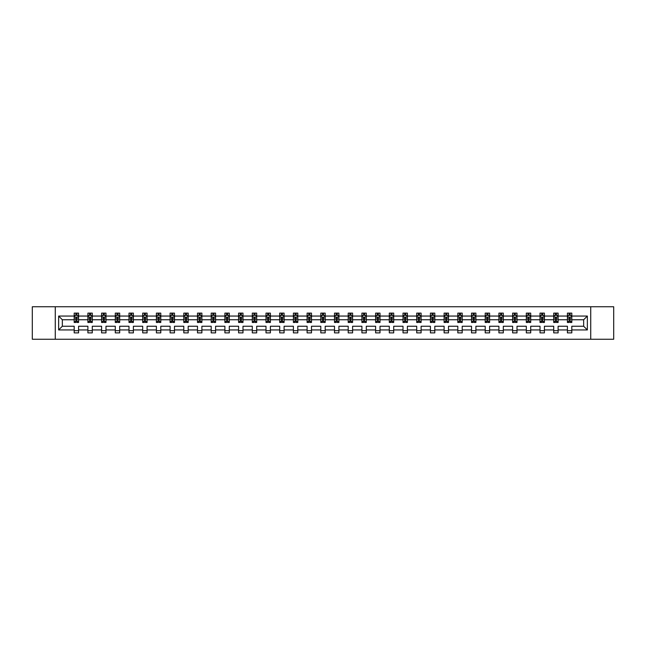 <?xml version="1.0" encoding="UTF-8"?>
<svg xmlns="http://www.w3.org/2000/svg" width="646" height="646" viewBox="0 0 646 646"><rect width="100%" height="100%" fill="white"/><g stroke="black" fill="none" stroke-linecap="round" stroke-linejoin="round"><path stroke-width="0.97" d="M590.735 306.753L32.3 306.753L32.3 339.247L613.7 339.247L613.7 306.753L590.735 306.753L590.735 339.247M571.807 329.936L571.807 326.246L583.661 326.246L587.351 329.936L571.807 329.936L571.807 332.884L567.414 332.884L567.414 329.936L558.104 329.936L558.104 332.884L553.719 332.884L553.719 329.936L544.408 329.936L544.408 332.884L540.016 332.884L540.016 329.936L530.705 329.936L530.705 332.884L526.312 332.884L526.312 329.936L517.002 329.936L517.002 332.884L512.617 332.884L512.617 329.936L503.307 329.936L503.307 332.884L498.914 332.884L498.914 329.936L489.603 329.936L489.603 332.884L485.211 332.884L485.211 329.936L475.9 329.936L475.9 332.884L471.515 332.884L471.515 329.936L462.205 329.936L462.205 332.884L457.812 332.884L457.812 329.936L448.502 329.936L448.502 332.884L444.109 332.884L444.109 329.936L434.798 329.936L434.798 332.884L430.414 332.884L430.414 329.936L421.103 329.936L421.103 332.884L416.71 332.884L416.71 329.936L407.4 329.936L407.4 332.884L403.007 332.884L403.007 329.936L393.697 329.936L393.697 332.884L389.304 332.884L389.304 329.936L380.001 329.936L380.001 332.884L375.609 332.884L375.609 329.936L366.298 329.936L366.298 332.884L361.905 332.884L361.905 329.936L352.595 329.936L352.595 332.884L348.202 332.884L348.202 329.936L338.9 329.936L338.9 332.884L334.507 332.884L334.507 329.936L325.196 329.936L325.196 332.884L320.804 332.884L320.804 329.936L311.493 329.936L311.493 332.884L307.1 332.884L307.1 329.936L297.798 329.936L297.798 332.884L293.405 332.884L293.405 329.936L284.095 329.936L284.095 332.884L279.702 332.884L279.702 329.936L270.391 329.936L270.391 332.884L265.999 332.884L265.999 329.936L256.696 329.936L256.696 332.884L252.303 332.884L252.303 329.936L242.993 329.936L242.993 332.884L238.6 332.884L238.6 329.936L229.29 329.936L229.29 332.884L224.897 332.884L224.897 329.936L215.586 329.936L215.586 332.884L211.202 332.884L211.202 329.936L201.891 329.936L201.891 332.884L197.498 332.884L197.498 329.936L188.188 329.936L188.188 332.884L183.795 332.884L183.795 329.936L174.485 329.936L174.485 332.884L170.1 332.884L170.1 329.936L160.789 329.936L160.789 332.884L156.397 332.884L156.397 329.936L147.086 329.936L147.086 332.884L142.693 332.884L142.693 329.936L133.383 329.936L133.383 332.884L128.998 332.884L128.998 329.936L119.688 329.936L119.688 332.884L115.295 332.884L115.295 329.936L105.984 329.936L105.984 332.884L101.592 332.884L101.592 329.936L92.281 329.936L92.281 332.884L87.896 332.884L87.896 329.936L78.586 329.936L78.586 332.884L74.193 332.884L74.193 329.936L58.649 329.936L58.649 316.064L74.193 316.064L74.193 313.116L78.586 313.116L78.586 316.064L87.896 316.064L87.896 313.116L92.281 313.116L92.281 316.064L101.592 316.064L101.592 313.116L105.984 313.116L105.984 316.064L115.295 316.064L115.295 313.116L119.688 313.116L119.688 316.064L128.998 316.064L128.998 313.116L133.383 313.116L133.383 316.064L142.693 316.064L142.693 313.116L147.086 313.116L147.086 316.064L156.397 316.064L156.397 313.116L160.789 313.116L160.789 316.064L170.1 316.064L170.1 313.116L174.485 313.116L174.485 316.064L183.795 316.064L183.795 313.116L188.188 313.116L188.188 316.064L197.498 316.064L197.498 313.116L201.891 313.116L201.891 316.064L211.202 316.064L211.202 313.116L215.586 313.116L215.586 316.064L224.897 316.064L224.897 313.116L229.29 313.116L229.29 316.064L238.6 316.064L238.6 313.116L242.993 313.116L242.993 316.064L252.303 316.064L252.303 313.116L256.696 313.116L256.696 316.064L265.999 316.064L265.999 313.116L270.391 313.116L270.391 316.064L279.702 316.064L279.702 313.116L284.095 313.116L284.095 316.064L293.405 316.064L293.405 313.116L297.798 313.116L297.798 316.064L307.1 316.064L307.1 313.116L311.493 313.116L311.493 316.064L320.804 316.064L320.804 313.116L325.196 313.116L325.196 316.064L334.507 316.064L334.507 313.116L338.9 313.116L338.9 316.064L348.202 316.064L348.202 313.116L352.595 313.116L352.595 316.064L361.905 316.064L361.905 313.116L366.298 313.116L366.298 316.064L375.609 316.064L375.609 313.116L380.001 313.116L380.001 316.064L389.304 316.064L389.304 313.116L393.697 313.116L393.697 316.064L403.007 316.064L403.007 313.116L407.4 313.116L407.4 316.064L416.71 316.064L416.71 313.116L421.103 313.116L421.103 316.064L430.414 316.064L430.414 313.116L434.798 313.116L434.798 316.064L444.109 316.064L444.109 313.116L448.502 313.116L448.502 316.064L457.812 316.064L457.812 313.116L462.205 313.116L462.205 316.064L471.515 316.064L471.515 313.116L475.9 313.116L475.9 316.064L485.211 316.064L485.211 313.116L489.603 313.116L489.603 316.064L498.914 316.064L498.914 313.116L503.307 313.116L503.307 316.064L512.617 316.064L512.617 313.116L517.002 313.116L517.002 316.064L526.312 316.064L526.312 313.116L530.705 313.116L530.705 316.064L540.016 316.064L540.016 313.116L544.408 313.116L544.408 316.064L553.719 316.064L553.719 313.116L558.104 313.116L558.104 316.064L567.414 316.064L567.414 313.116L571.807 313.116L571.807 316.064L587.351 316.064L587.351 329.936M55.265 339.247L55.265 306.753M567.414 316.064L567.414 319.754L558.104 319.754L558.104 316.064M558.104 329.936L558.104 326.246L567.414 326.246L567.414 329.936M553.719 316.064L553.719 319.754L544.408 319.754L544.408 316.064M544.408 329.936L544.408 326.246L553.719 326.246L553.719 329.936M540.016 316.064L540.016 319.754L530.705 319.754L530.705 316.064M530.705 329.936L530.705 326.246L540.016 326.246L540.016 329.936M526.312 316.064L526.312 319.754L517.002 319.754L517.002 316.064M517.002 329.936L517.002 326.246L526.312 326.246L526.312 329.936M512.617 316.064L512.617 319.754L503.307 319.754L503.307 316.064M503.307 329.936L503.307 326.246L512.617 326.246L512.617 329.936M498.914 316.064L498.914 319.754L489.603 319.754L489.603 316.064M489.603 329.936L489.603 326.246L498.914 326.246L498.914 329.936M485.211 316.064L485.211 319.754L475.9 319.754L475.9 316.064M475.9 329.936L475.9 326.246L485.211 326.246L485.211 329.936M471.515 316.064L471.515 319.754L462.205 319.754L462.205 316.064M462.205 329.936L462.205 326.246L471.515 326.246L471.515 329.936M457.812 316.064L457.812 319.754L448.502 319.754L448.502 316.064M448.502 329.936L448.502 326.246L457.812 326.246L457.812 329.936M444.109 316.064L444.109 319.754L434.798 319.754L434.798 316.064M434.798 329.936L434.798 326.246L444.109 326.246L444.109 329.936M430.414 316.064L430.414 319.754L421.103 319.754L421.103 316.064M421.103 329.936L421.103 326.246L430.414 326.246L430.414 329.936M416.71 316.064L416.71 319.754L407.4 319.754L407.4 316.064M407.4 329.936L407.4 326.246L416.71 326.246L416.71 329.936M403.007 316.064L403.007 319.754L393.697 319.754L393.697 316.064M393.697 329.936L393.697 326.246L403.007 326.246L403.007 329.936M389.304 316.064L389.304 319.754L380.001 319.754L380.001 316.064M380.001 329.936L380.001 326.246L389.304 326.246L389.304 329.936M375.609 316.064L375.609 319.754L366.298 319.754L366.298 316.064M366.298 329.936L366.298 326.246L375.609 326.246L375.609 329.936M361.905 316.064L361.905 319.754L352.595 319.754L352.595 316.064M352.595 329.936L352.595 326.246L361.905 326.246L361.905 329.936M348.202 316.064L348.202 319.754L338.9 319.754L338.9 316.064M338.9 329.936L338.9 326.246L348.202 326.246L348.202 329.936M334.507 316.064L334.507 319.754L325.196 319.754L325.196 316.064M325.196 329.936L325.196 326.246L334.507 326.246L334.507 329.936M320.804 316.064L320.804 319.754L311.493 319.754L311.493 316.064M311.493 329.936L311.493 326.246L320.804 326.246L320.804 329.936M307.1 316.064L307.1 319.754L297.798 319.754L297.798 316.064M297.798 329.936L297.798 326.246L307.1 326.246L307.1 329.936M293.405 316.064L293.405 319.754L284.095 319.754L284.095 316.064M284.095 329.936L284.095 326.246L293.405 326.246L293.405 329.936M279.702 316.064L279.702 319.754L270.391 319.754L270.391 316.064M270.391 329.936L270.391 326.246L279.702 326.246L279.702 329.936M265.999 316.064L265.999 319.754L256.696 319.754L256.696 316.064M256.696 329.936L256.696 326.246L265.999 326.246L265.999 329.936M252.303 316.064L252.303 319.754L242.993 319.754L242.993 316.064M242.993 329.936L242.993 326.246L252.303 326.246L252.303 329.936M238.6 316.064L238.6 319.754L229.29 319.754L229.29 316.064M229.29 329.936L229.29 326.246L238.6 326.246L238.6 329.936M224.897 316.064L224.897 319.754L215.586 319.754L215.586 316.064M215.586 329.936L215.586 326.246L224.897 326.246L224.897 329.936M211.202 316.064L211.202 319.754L201.891 319.754L201.891 316.064M201.891 329.936L201.891 326.246L211.202 326.246L211.202 329.936M197.498 316.064L197.498 319.754L188.188 319.754L188.188 316.064M188.188 329.936L188.188 326.246L197.498 326.246L197.498 329.936M183.795 316.064L183.795 319.754L174.485 319.754L174.485 316.064M174.485 329.936L174.485 326.246L183.795 326.246L183.795 329.936M170.1 316.064L170.1 319.754L160.789 319.754L160.789 316.064M160.789 329.936L160.789 326.246L170.1 326.246L170.1 329.936M156.397 316.064L156.397 319.754L147.086 319.754L147.086 316.064M147.086 329.936L147.086 326.246L156.397 326.246L156.397 329.936M142.693 316.064L142.693 319.754L133.383 319.754L133.383 316.064M133.383 329.936L133.383 326.246L142.693 326.246L142.693 329.936M128.998 316.064L128.998 319.754L119.688 319.754L119.688 316.064M119.688 329.936L119.688 326.246L128.998 326.246L128.998 329.936M115.295 316.064L115.295 319.754L105.984 319.754L105.984 316.064M105.984 329.936L105.984 326.246L115.295 326.246L115.295 329.936M101.592 316.064L101.592 319.754L92.281 319.754L92.281 316.064M92.281 329.936L92.281 326.246L101.592 326.246L101.592 329.936M87.896 316.064L87.896 319.754L78.586 319.754L78.586 316.064M78.586 329.936L78.586 326.246L87.896 326.246L87.896 329.936M74.193 316.064L74.193 319.754L62.339 319.754L62.339 326.246L74.193 326.246L74.193 329.936M58.649 316.064L62.339 319.754M583.661 326.246L583.661 319.754L571.807 319.754L571.807 316.064M569.086 315.313L570.135 315.313M555.382 315.313L556.44 315.313M541.687 315.313L542.737 315.313M527.984 315.313L529.034 315.313M514.281 315.313L515.338 315.313M500.585 315.313L501.635 315.313M486.882 315.313L487.932 315.313M473.179 315.313L474.237 315.313M459.484 315.313L460.533 315.313M445.78 315.313L446.83 315.313M432.077 315.313L433.135 315.313M418.374 315.313L419.432 315.313M404.679 315.313L405.728 315.313M390.975 315.313L392.033 315.313M377.272 315.313L378.33 315.313M363.577 315.313L364.627 315.313M349.874 315.313L350.931 315.313M336.17 315.313L337.228 315.313M322.475 315.313L323.525 315.313M308.772 315.313L309.83 315.313M295.069 315.313L296.126 315.313M281.373 315.313L282.423 315.313M267.67 315.313L268.728 315.313M253.967 315.313L255.025 315.313M240.272 315.313L241.321 315.313M226.568 315.313L227.626 315.313M212.865 315.313L213.923 315.313M199.17 315.313L200.22 315.313M185.467 315.313L186.516 315.313M171.763 315.313L172.821 315.313M158.068 315.313L159.118 315.313M144.365 315.313L145.415 315.313M130.662 315.313L131.719 315.313M116.966 315.313L118.016 315.313M103.263 315.313L104.313 315.313M89.56 315.313L90.618 315.313M75.865 315.313L76.914 315.313M74.193 330.687L78.586 330.687M87.896 330.687L92.281 330.687M101.592 330.687L105.984 330.687M115.295 330.687L119.688 330.687M128.998 330.687L133.383 330.687M142.693 330.687L147.086 330.687M156.397 330.687L160.789 330.687M170.1 330.687L174.485 330.687M183.795 330.687L188.188 330.687M197.498 330.687L201.891 330.687M211.202 330.687L215.586 330.687M224.897 330.687L229.29 330.687M238.6 330.687L242.993 330.687M252.303 330.687L256.696 330.687M265.999 330.687L270.391 330.687M279.702 330.687L284.095 330.687M293.405 330.687L297.798 330.687M307.1 330.687L311.493 330.687M320.804 330.687L325.196 330.687M334.507 330.687L338.9 330.687M348.202 330.687L352.595 330.687M361.905 330.687L366.298 330.687M375.609 330.687L380.001 330.687M389.304 330.687L393.697 330.687M403.007 330.687L407.4 330.687M416.71 330.687L421.103 330.687M430.414 330.687L434.798 330.687M444.109 330.687L448.502 330.687M457.812 330.687L462.205 330.687M471.515 330.687L475.9 330.687M485.211 330.687L489.603 330.687M498.914 330.687L503.307 330.687M512.617 330.687L517.002 330.687M526.312 330.687L530.705 330.687M540.016 330.687L544.408 330.687M553.719 330.687L558.104 330.687M567.414 330.687L571.807 330.687M62.339 326.246L58.649 329.936M587.351 316.064L583.661 319.754M76.914 314.263L75.865 314.263M75.017 315.466L74.193 315.466L74.193 313.116L75.865 313.116L74.193 313.116M74.193 321.369L74.193 322.475L75.865 322.475L75.865 321.369L74.193 321.369L74.193 319.754M78.586 319.754L78.586 322.475L76.914 322.475L76.914 317.775L75.865 317.775L75.865 321.369M77.754 315.466L78.586 315.466L78.586 313.116L76.914 313.116L78.586 313.116M78.586 317.113L77.706 315.361L75.073 315.361L74.193 317.113M75.865 315.361L75.865 313.116M76.914 313.116L76.914 315.361M90.618 314.263L89.56 314.263M88.72 315.466L87.896 315.466L87.896 313.116L89.56 313.116L87.896 313.116M87.896 321.369L87.896 322.475L89.56 322.475L89.56 321.369L87.896 321.369L87.896 319.754M92.281 319.754L92.281 322.475L90.618 322.475L90.618 317.775L89.56 317.775L89.56 321.369M91.457 315.466L92.281 315.466L92.281 313.116L90.618 313.116L92.281 313.116M92.281 317.113L91.409 315.361L88.768 315.361L87.896 317.113M89.56 315.361L89.56 313.116M90.618 313.116L90.618 315.361M104.313 314.263L103.263 314.263M102.423 315.466L101.592 315.466L101.592 313.116L103.263 313.116L101.592 313.116M101.592 321.369L101.592 322.475L103.263 322.475L103.263 321.369L101.592 321.369L101.592 319.754M105.984 319.754L105.984 322.475L104.313 322.475L104.313 317.775L103.263 317.775L103.263 321.369M105.161 315.466L105.984 315.466L105.984 313.116L104.313 313.116L105.984 313.116M105.984 317.113L105.104 315.361L102.472 315.361L101.592 317.113M103.263 315.361L103.263 313.116M104.313 313.116L104.313 315.361M118.016 314.263L116.966 314.263M116.119 315.466L115.295 315.466L115.295 313.116L116.966 313.116L115.295 313.116M115.295 321.369L115.295 322.475L116.966 322.475L116.966 321.369L115.295 321.369L115.295 319.754M119.688 319.754L119.688 322.475L118.016 322.475L118.016 317.775L116.966 317.775L116.966 321.369M118.864 315.466L119.688 315.466L119.688 313.116L118.016 313.116L119.688 313.116M119.688 317.113L118.807 315.361L116.175 315.361L115.295 317.113M116.966 315.361L116.966 313.116M118.016 313.116L118.016 315.361M131.719 314.263L130.662 314.263M129.822 315.466L128.998 315.466L128.998 313.116L130.662 313.116L128.998 313.116M128.998 321.369L128.998 322.475L130.662 322.475L130.662 321.369L128.998 321.369L128.998 319.754M133.383 319.754L133.383 322.475L131.719 322.475L131.719 317.775L130.662 317.775L130.662 321.369M132.559 315.466L133.383 315.466L133.383 313.116L131.719 313.116L133.383 313.116M133.383 317.113L132.511 315.361L129.87 315.361L128.998 317.113M130.662 315.361L130.662 313.116M131.719 313.116L131.719 315.361M145.415 314.263L144.365 314.263M143.525 315.466L142.693 315.466L142.693 313.116L144.365 313.116L142.693 313.116M142.693 321.369L142.693 322.475L144.365 322.475L144.365 321.369L142.693 321.369L142.693 319.754M147.086 319.754L147.086 322.475L145.415 322.475L145.415 317.775L144.365 317.775L144.365 321.369M146.262 315.466L147.086 315.466L147.086 313.116L145.415 313.116L147.086 313.116M147.086 317.113L146.206 315.361L143.573 315.361L142.693 317.113M144.365 315.361L144.365 313.116M145.415 313.116L145.415 315.361M159.118 314.263L158.068 314.263M157.22 315.466L156.397 315.466L156.397 313.116L158.068 313.116L156.397 313.116M156.397 321.369L156.397 322.475L158.068 322.475L158.068 321.369L156.397 321.369L156.397 319.754M160.789 319.754L160.789 322.475L159.118 322.475L159.118 317.775L158.068 317.775L158.068 321.369M159.966 315.466L160.789 315.466L160.789 313.116L159.118 313.116L160.789 313.116M160.789 317.113L159.909 315.361L157.277 315.361L156.397 317.113M158.068 315.361L158.068 313.116M159.118 313.116L159.118 315.361M172.821 314.263L171.763 314.263M170.924 315.466L170.1 315.466L170.1 313.116L171.763 313.116L170.1 313.116M170.1 321.369L170.1 322.475L171.763 322.475L171.763 321.369L170.1 321.369L170.1 319.754M174.485 319.754L174.485 322.475L172.821 322.475L172.821 317.775L171.763 317.775L171.763 321.369M173.661 315.466L174.485 315.466L174.485 313.116L172.821 313.116L174.485 313.116M174.485 317.113L173.613 315.361L170.972 315.361L170.1 317.113M171.763 315.361L171.763 313.116M172.821 313.116L172.821 315.361M186.516 314.263L185.467 314.263M184.627 315.466L183.795 315.466L183.795 313.116L185.467 313.116L183.795 313.116M183.795 321.369L183.795 322.475L185.467 322.475L185.467 321.369L183.795 321.369L183.795 319.754M188.188 319.754L188.188 322.475L186.516 322.475L186.516 317.775L185.467 317.775L185.467 321.369M187.364 315.466L188.188 315.466L188.188 313.116L186.516 313.116L188.188 313.116M188.188 317.113L187.308 315.361L184.675 315.361L183.795 317.113M185.467 315.361L185.467 313.116M186.516 313.116L186.516 315.361M200.22 314.263L199.17 314.263M198.322 315.466L197.498 315.466L197.498 313.116L199.17 313.116L197.498 313.116M197.498 321.369L197.498 322.475L199.17 322.475L199.17 321.369L197.498 321.369L197.498 319.754M201.891 319.754L201.891 322.475L200.22 322.475L200.22 317.775L199.17 317.775L199.17 321.369M201.067 315.466L201.891 315.466L201.891 313.116L200.22 313.116L201.891 313.116M201.891 317.113L201.011 315.361L198.379 315.361L197.498 317.113M199.17 315.361L199.17 313.116M200.22 313.116L200.22 315.361M213.923 314.263L212.865 314.263M212.025 315.466L211.202 315.466L211.202 313.116L212.865 313.116L211.202 313.116M211.202 321.369L211.202 322.475L212.865 322.475L212.865 321.369L211.202 321.369L211.202 319.754M215.586 319.754L215.586 322.475L213.923 322.475L213.923 317.775L212.865 317.775L212.865 321.369M214.763 315.466L215.586 315.466L215.586 313.116L213.923 313.116L215.586 313.116M215.586 317.113L214.714 315.361L212.074 315.361L211.202 317.113M212.865 315.361L212.865 313.116M213.923 313.116L213.923 315.361M227.626 314.263L226.568 314.263M225.729 315.466L224.897 315.466L224.897 313.116L226.568 313.116L224.897 313.116M224.897 321.369L224.897 322.475L226.568 322.475L226.568 321.369L224.897 321.369L224.897 319.754M229.29 319.754L229.29 322.475L227.626 322.475L227.626 317.775L226.568 317.775L226.568 321.369M228.466 315.466L229.29 315.466L229.29 313.116L227.626 313.116L229.29 313.116M229.29 317.113L228.409 315.361L225.777 315.361L224.897 317.113M226.568 315.361L226.568 313.116M227.626 313.116L227.626 315.361M241.321 314.263L240.272 314.263M239.424 315.466L238.6 315.466L238.6 313.116L240.272 313.116L238.6 313.116M238.6 321.369L238.6 322.475L240.272 322.475L240.272 321.369L238.6 321.369L238.6 319.754M242.993 319.754L242.993 322.475L241.321 322.475L241.321 317.775L240.272 317.775L240.272 321.369M242.169 315.466L242.993 315.466L242.993 313.116L241.321 313.116L242.993 313.116M242.993 317.113L242.113 315.361L239.48 315.361L238.6 317.113M240.272 315.361L240.272 313.116M241.321 313.116L241.321 315.361M255.025 314.263L253.967 314.263M253.127 315.466L252.303 315.466L252.303 313.116L253.967 313.116L252.303 313.116M252.303 321.369L252.303 322.475L253.967 322.475L253.967 321.369L252.303 321.369L252.303 319.754M256.696 319.754L256.696 322.475L255.025 322.475L255.025 317.775L253.967 317.775L253.967 321.369M255.864 315.466L256.696 315.466L256.696 313.116L255.025 313.116L256.696 313.116M256.696 317.113L255.816 315.361L253.175 315.361L252.303 317.113M253.967 315.361L253.967 313.116M255.025 313.116L255.025 315.361M268.728 314.263L267.67 314.263M266.83 315.466L265.999 315.466L265.999 313.116L267.67 313.116L265.999 313.116M265.999 321.369L265.999 322.475L267.67 322.475L267.67 321.369L265.999 321.369L265.999 319.754M270.391 319.754L270.391 322.475L268.728 322.475L268.728 317.775L267.67 317.775L267.67 321.369M269.568 315.466L270.391 315.466L270.391 313.116L268.728 313.116L270.391 313.116M270.391 317.113L269.511 315.361L266.879 315.361L265.999 317.113M267.67 315.361L267.67 313.116M268.728 313.116L268.728 315.361M282.423 314.263L281.373 314.263M280.525 315.466L279.702 315.466L279.702 313.116L281.373 313.116L279.702 313.116M279.702 321.369L279.702 322.475L281.373 322.475L281.373 321.369L279.702 321.369L279.702 319.754M284.095 319.754L284.095 322.475L282.423 322.475L282.423 317.775L281.373 317.775L281.373 321.369M283.271 315.466L284.095 315.466L284.095 313.116L282.423 313.116L284.095 313.116M284.095 317.113L283.214 315.361L280.582 315.361L279.702 317.113M281.373 315.361L281.373 313.116M282.423 313.116L282.423 315.361M296.126 314.263L295.069 314.263M294.229 315.466L293.405 315.466L293.405 313.116L295.069 313.116L293.405 313.116M293.405 321.369L293.405 322.475L295.069 322.475L295.069 321.369L293.405 321.369L293.405 319.754M297.798 319.754L297.798 322.475L296.126 322.475L296.126 317.775L295.069 317.775L295.069 321.369M296.966 315.466L297.798 315.466L297.798 313.116L296.126 313.116L297.798 313.116M297.798 317.113L296.918 315.361L294.285 315.361L293.405 317.113M295.069 315.361L295.069 313.116M296.126 313.116L296.126 315.361M309.83 314.263L308.772 314.263M307.932 315.466L307.1 315.466L307.1 313.116L308.772 313.116L307.1 313.116M307.1 321.369L307.1 322.475L308.772 322.475L308.772 321.369L307.1 321.369L307.1 319.754M311.493 319.754L311.493 322.475L309.83 322.475L309.83 317.775L308.772 317.775L308.772 321.369M310.669 315.466L311.493 315.466L311.493 313.116L309.83 313.116L311.493 313.116M311.493 317.113L310.613 315.361L307.981 315.361L307.1 317.113M308.772 315.361L308.772 313.116M309.83 313.116L309.83 315.361M323.525 314.263L322.475 314.263M321.627 315.466L320.804 315.466L320.804 313.116L322.475 313.116L320.804 313.116M320.804 321.369L320.804 322.475L322.475 322.475L322.475 321.369L320.804 321.369L320.804 319.754M325.196 319.754L325.196 322.475L323.525 322.475L323.525 317.775L322.475 317.775L322.475 321.369M324.373 315.466L325.196 315.466L325.196 313.116L323.525 313.116L325.196 313.116M325.196 317.113L324.316 315.361L321.684 315.361L320.804 317.113M322.475 315.361L322.475 313.116M323.525 313.116L323.525 315.361M337.228 314.263L336.17 314.263M335.331 315.466L334.507 315.466L334.507 313.116L336.17 313.116L334.507 313.116M334.507 321.369L334.507 322.475L336.17 322.475L336.17 321.369L334.507 321.369L334.507 319.754M338.9 319.754L338.9 322.475L337.228 322.475L337.228 317.775L336.17 317.775L336.17 321.369M338.068 315.466L338.9 315.466L338.9 313.116L337.228 313.116L338.9 313.116M338.9 317.113L338.019 315.361L335.387 315.361L334.507 317.113M336.17 315.361L336.17 313.116M337.228 313.116L337.228 315.361M350.931 314.263L349.874 314.263M349.034 315.466L348.202 315.466L348.202 313.116L349.874 313.116L348.202 313.116M348.202 321.369L348.202 322.475L349.874 322.475L349.874 321.369L348.202 321.369L348.202 319.754M352.595 319.754L352.595 322.475L350.931 322.475L350.931 317.775L349.874 317.775L349.874 321.369M351.771 315.466L352.595 315.466L352.595 313.116L350.931 313.116L352.595 313.116M352.595 317.113L351.715 315.361L349.082 315.361L348.202 317.113M349.874 315.361L349.874 313.116M350.931 313.116L350.931 315.361M364.627 314.263L363.577 314.263M362.729 315.466L361.905 315.466L361.905 313.116L363.577 313.116L361.905 313.116M361.905 321.369L361.905 322.475L363.577 322.475L363.577 321.369L361.905 321.369L361.905 319.754M366.298 319.754L366.298 322.475L364.627 322.475L364.627 317.775L363.577 317.775L363.577 321.369M365.475 315.466L366.298 315.466L366.298 313.116L364.627 313.116L366.298 313.116M366.298 317.113L365.418 315.361L362.786 315.361L361.905 317.113M363.577 315.361L363.577 313.116M364.627 313.116L364.627 315.361M378.33 314.263L377.272 314.263M376.432 315.466L375.609 315.466L375.609 313.116L377.272 313.116L375.609 313.116M375.609 321.369L375.609 322.475L377.272 322.475L377.272 321.369L375.609 321.369L375.609 319.754M380.001 319.754L380.001 322.475L378.33 322.475L378.33 317.775L377.272 317.775L377.272 321.369M379.17 315.466L380.001 315.466L380.001 313.116L378.33 313.116L380.001 313.116M380.001 317.113L379.121 315.361L376.489 315.361L375.609 317.113M377.272 315.361L377.272 313.116M378.33 313.116L378.33 315.361M392.033 314.263L390.975 314.263M390.136 315.466L389.304 315.466L389.304 313.116L390.975 313.116L389.304 313.116M389.304 321.369L389.304 322.475L390.975 322.475L390.975 321.369L389.304 321.369L389.304 319.754M393.697 319.754L393.697 322.475L392.033 322.475L392.033 317.775L390.975 317.775L390.975 321.369M392.873 315.466L393.697 315.466L393.697 313.116L392.033 313.116L393.697 313.116M393.697 317.113L392.825 315.361L390.184 315.361L389.304 317.113M390.975 315.361L390.975 313.116M392.033 313.116L392.033 315.361M405.728 314.263L404.679 314.263M403.831 315.466L403.007 315.466L403.007 313.116L404.679 313.116L403.007 313.116M403.007 321.369L403.007 322.475L404.679 322.475L404.679 321.369L403.007 321.369L403.007 319.754M407.4 319.754L407.4 322.475L405.728 322.475L405.728 317.775L404.679 317.775L404.679 321.369M406.576 315.466L407.4 315.466L407.4 313.116L405.728 313.116L407.4 313.116M407.4 317.113L406.52 315.361L403.887 315.361L403.007 317.113M404.679 315.361L404.679 313.116M405.728 313.116L405.728 315.361M419.432 314.263L418.374 314.263M417.534 315.466L416.71 315.466L416.71 313.116L418.374 313.116L416.71 313.116M416.71 321.369L416.71 322.475L418.374 322.475L418.374 321.369L416.71 321.369L416.71 319.754M421.103 319.754L421.103 322.475L419.432 322.475L419.432 317.775L418.374 317.775L418.374 321.369M420.271 315.466L421.103 315.466L421.103 313.116L419.432 313.116L421.103 313.116M421.103 317.113L420.223 315.361L417.591 315.361L416.71 317.113M418.374 315.361L418.374 313.116M419.432 313.116L419.432 315.361M433.135 314.263L432.077 314.263M431.237 315.466L430.414 315.466L430.414 313.116L432.077 313.116L430.414 313.116M430.414 321.369L430.414 322.475L432.077 322.475L432.077 321.369L430.414 321.369L430.414 319.754M434.798 319.754L434.798 322.475L433.135 322.475L433.135 317.775L432.077 317.775L432.077 321.369M433.975 315.466L434.798 315.466L434.798 313.116L433.135 313.116L434.798 313.116M434.798 317.113L433.926 315.361L431.286 315.361L430.414 317.113M432.077 315.361L432.077 313.116M433.135 313.116L433.135 315.361M446.83 314.263L445.78 314.263M444.933 315.466L444.109 315.466L444.109 313.116L445.78 313.116L444.109 313.116M444.109 321.369L444.109 322.475L445.78 322.475L445.78 321.369L444.109 321.369L444.109 319.754M448.502 319.754L448.502 322.475L446.83 322.475L446.83 317.775L445.78 317.775L445.78 321.369M447.678 315.466L448.502 315.466L448.502 313.116L446.83 313.116L448.502 313.116M448.502 317.113L447.621 315.361L444.989 315.361L444.109 317.113M445.78 315.361L445.78 313.116M446.83 313.116L446.83 315.361M460.533 314.263L459.484 314.263M458.636 315.466L457.812 315.466L457.812 313.116L459.484 313.116L457.812 313.116M457.812 321.369L457.812 322.475L459.484 322.475L459.484 321.369L457.812 321.369L457.812 319.754M462.205 319.754L462.205 322.475L460.533 322.475L460.533 317.775L459.484 317.775L459.484 321.369M461.373 315.466L462.205 315.466L462.205 313.116L460.533 313.116L462.205 313.116M462.205 317.113L461.325 315.361L458.692 315.361L457.812 317.113M459.484 315.361L459.484 313.116M460.533 313.116L460.533 315.361M474.237 314.263L473.179 314.263M472.339 315.466L471.515 315.466L471.515 313.116L473.179 313.116L471.515 313.116M471.515 321.369L471.515 322.475L473.179 322.475L473.179 321.369L471.515 321.369L471.515 319.754M475.9 319.754L475.9 322.475L474.237 322.475L474.237 317.775L473.179 317.775L473.179 321.369M475.076 315.466L475.9 315.466L475.9 313.116L474.237 313.116L475.9 313.116M475.9 317.113L475.028 315.361L472.387 315.361L471.515 317.113M473.179 315.361L473.179 313.116M474.237 313.116L474.237 315.361M487.932 314.263L486.882 314.263M486.034 315.466L485.211 315.466L485.211 313.116L486.882 313.116L485.211 313.116M485.211 321.369L485.211 322.475L486.882 322.475L486.882 321.369L485.211 321.369L485.211 319.754M489.603 319.754L489.603 322.475L487.932 322.475L487.932 317.775L486.882 317.775L486.882 321.369M488.78 315.466L489.603 315.466L489.603 313.116L487.932 313.116L489.603 313.116M489.603 317.113L488.723 315.361L486.091 315.361L485.211 317.113M486.882 315.361L486.882 313.116M487.932 313.116L487.932 315.361M501.635 314.263L500.585 314.263M499.738 315.466L498.914 315.466L498.914 313.116L500.585 313.116L498.914 313.116M498.914 321.369L498.914 322.475L500.585 322.475L500.585 321.369L498.914 321.369L498.914 319.754M503.307 319.754L503.307 322.475L501.635 322.475L501.635 317.775L500.585 317.775L500.585 321.369M502.475 315.466L503.307 315.466L503.307 313.116L501.635 313.116L503.307 313.116M503.307 317.113L502.427 315.361L499.794 315.361L498.914 317.113M500.585 315.361L500.585 313.116M501.635 313.116L501.635 315.361M515.338 314.263L514.281 314.263M513.441 315.466L512.617 315.466L512.617 313.116L514.281 313.116L512.617 313.116M512.617 321.369L512.617 322.475L514.281 322.475L514.281 321.369L512.617 321.369L512.617 319.754M517.002 319.754L517.002 322.475L515.338 322.475L515.338 317.775L514.281 317.775L514.281 321.369M516.178 315.466L517.002 315.466L517.002 313.116L515.338 313.116L517.002 313.116M517.002 317.113L516.13 315.361L513.489 315.361L512.617 317.113M514.281 315.361L514.281 313.116M515.338 313.116L515.338 315.361M529.034 314.263L527.984 314.263M527.136 315.466L526.312 315.466L526.312 313.116L527.984 313.116L526.312 313.116M526.312 321.369L526.312 322.475L527.984 322.475L527.984 321.369L526.312 321.369L526.312 319.754M530.705 319.754L530.705 322.475L529.034 322.475L529.034 317.775L527.984 317.775L527.984 321.369M529.882 315.466L530.705 315.466L530.705 313.116L529.034 313.116L530.705 313.116M530.705 317.113L529.825 315.361L527.193 315.361L526.312 317.113M527.984 315.361L527.984 313.116M529.034 313.116L529.034 315.361M542.737 314.263L541.687 314.263M540.839 315.466L540.016 315.466L540.016 313.116L541.687 313.116L540.016 313.116M540.016 321.369L540.016 322.475L541.687 322.475L541.687 321.369L540.016 321.369L540.016 319.754M544.408 319.754L544.408 322.475L542.737 322.475L542.737 317.775L541.687 317.775L541.687 321.369M543.577 315.466L544.408 315.466L544.408 313.116L542.737 313.116L544.408 313.116M544.408 317.113L543.528 315.361L540.896 315.361L540.016 317.113M541.687 315.361L541.687 313.116M542.737 313.116L542.737 315.361M556.44 314.263L555.382 314.263M554.543 315.466L553.719 315.466L553.719 313.116L555.382 313.116L553.719 313.116M553.719 321.369L553.719 322.475L555.382 322.475L555.382 321.369L553.719 321.369L553.719 319.754M558.104 319.754L558.104 322.475L556.44 322.475L556.44 317.775L555.382 317.775L555.382 321.369M557.28 315.466L558.104 315.466L558.104 313.116L556.44 313.116L558.104 313.116M558.104 317.113L557.232 315.361L554.591 315.361L553.719 317.113M555.382 315.361L555.382 313.116M556.44 313.116L556.44 315.361M570.135 314.263L569.086 314.263M568.246 315.466L567.414 315.466L567.414 313.116L569.086 313.116L567.414 313.116M567.414 321.369L567.414 322.475L569.086 322.475L569.086 321.369L567.414 321.369L567.414 319.754M571.807 319.754L571.807 322.475L570.135 322.475L570.135 317.775L569.086 317.775L569.086 321.369M570.983 315.466L571.807 315.466L571.807 313.116L570.135 313.116L571.807 313.116M571.807 317.113L570.927 315.361L568.294 315.361L567.414 317.113M569.086 315.361L569.086 313.116M570.135 313.116L570.135 315.361M78.562 317.073L74.217 317.073M78.586 321.369L76.914 321.369M75.865 319.019L74.193 319.019M78.586 319.019L76.914 319.019M76.914 314.82L75.865 314.82M92.265 317.073L87.913 317.073M92.281 321.369L90.618 321.369M89.56 319.019L87.896 319.019M92.281 319.019L90.618 319.019M90.618 314.82L89.56 314.82M105.96 317.073L101.616 317.073M105.984 321.369L104.313 321.369M103.263 319.019L101.592 319.019M105.984 319.019L104.313 319.019M104.313 314.82L103.263 314.82M119.663 317.073L115.319 317.073M119.688 321.369L118.016 321.369M116.966 319.019L115.295 319.019M119.688 319.019L118.016 319.019M118.016 314.82L116.966 314.82M133.367 317.073L129.014 317.073M133.383 321.369L131.719 321.369M130.662 319.019L128.998 319.019M133.383 319.019L131.719 319.019M131.719 314.82L130.662 314.82M147.062 317.073L142.718 317.073M147.086 321.369L145.415 321.369M144.365 319.019L142.693 319.019M147.086 319.019L145.415 319.019M145.415 314.82L144.365 314.82M160.765 317.073L156.421 317.073M160.789 321.369L159.118 321.369M158.068 319.019L156.397 319.019M160.789 319.019L159.118 319.019M159.118 314.82L158.068 314.82M174.468 317.073L170.116 317.073M174.485 321.369L172.821 321.369M171.763 319.019L170.1 319.019M174.485 319.019L172.821 319.019M172.821 314.82L171.763 314.82M188.164 317.073L183.819 317.073M188.188 321.369L186.516 321.369M185.467 319.019L183.795 319.019M188.188 319.019L186.516 319.019M186.516 314.82L185.467 314.82M201.867 317.073L197.523 317.073M201.891 321.369L200.22 321.369M199.17 319.019L197.498 319.019M201.891 319.019L200.22 319.019M200.22 314.82L199.17 314.82M215.57 317.073L211.218 317.073M215.586 321.369L213.923 321.369M212.865 319.019L211.202 319.019M215.586 319.019L213.923 319.019M213.923 314.82L212.865 314.82M229.265 317.073L224.921 317.073M229.29 321.369L227.626 321.369M226.568 319.019L224.897 319.019M229.29 319.019L227.626 319.019M227.626 314.82L226.568 314.82M242.969 317.073L238.624 317.073M242.993 321.369L241.321 321.369M240.272 319.019L238.6 319.019M242.993 319.019L241.321 319.019M241.321 314.82L240.272 314.82M256.672 317.073L252.32 317.073M256.696 321.369L255.025 321.369M253.967 319.019L252.303 319.019M256.696 319.019L255.025 319.019M255.025 314.82L253.967 314.82M270.367 317.073L266.023 317.073M270.391 321.369L268.728 321.369M267.67 319.019L265.999 319.019M270.391 319.019L268.728 319.019M268.728 314.82L267.67 314.82M284.07 317.073L279.726 317.073M284.095 321.369L282.423 321.369M281.373 319.019L279.702 319.019M284.095 319.019L282.423 319.019M282.423 314.82L281.373 314.82M297.774 317.073L293.421 317.073M297.798 321.369L296.126 321.369M295.069 319.019L293.405 319.019M297.798 319.019L296.126 319.019M296.126 314.82L295.069 314.82M311.477 317.073L307.125 317.073M311.493 321.369L309.83 321.369M308.772 319.019L307.1 319.019M311.493 319.019L309.83 319.019M309.83 314.82L308.772 314.82M325.172 317.073L320.828 317.073M325.196 321.369L323.525 321.369M322.475 319.019L320.804 319.019M325.196 319.019L323.525 319.019M323.525 314.82L322.475 314.82M338.875 317.073L334.523 317.073M338.9 321.369L337.228 321.369M336.17 319.019L334.507 319.019M338.9 319.019L337.228 319.019M337.228 314.82L336.17 314.82M352.579 317.073L348.226 317.073M352.595 321.369L350.931 321.369M349.874 319.019L348.202 319.019M352.595 319.019L350.931 319.019M350.931 314.82L349.874 314.82M366.274 317.073L361.93 317.073M366.298 321.369L364.627 321.369M363.577 319.019L361.905 319.019M366.298 319.019L364.627 319.019M364.627 314.82L363.577 314.82M379.977 317.073L375.633 317.073M380.001 321.369L378.33 321.369M377.272 319.019L375.609 319.019M380.001 319.019L378.33 319.019M378.33 314.82L377.272 314.82M393.68 317.073L389.328 317.073M393.697 321.369L392.033 321.369M390.975 319.019L389.304 319.019M393.697 319.019L392.033 319.019M392.033 314.82L390.975 314.82M407.376 317.073L403.031 317.073M407.4 321.369L405.728 321.369M404.679 319.019L403.007 319.019M407.4 319.019L405.728 319.019M405.728 314.82L404.679 314.82M421.079 317.073L416.735 317.073M421.103 321.369L419.432 321.369M418.374 319.019L416.71 319.019M421.103 319.019L419.432 319.019M419.432 314.82L418.374 314.82M434.782 317.073L430.43 317.073M434.798 321.369L433.135 321.369M432.077 319.019L430.414 319.019M434.798 319.019L433.135 319.019M433.135 314.82L432.077 314.82M448.477 317.073L444.133 317.073M448.502 321.369L446.83 321.369M445.78 319.019L444.109 319.019M448.502 319.019L446.83 319.019M446.83 314.82L445.78 314.82M462.181 317.073L457.836 317.073M462.205 321.369L460.533 321.369M459.484 319.019L457.812 319.019M462.205 319.019L460.533 319.019M460.533 314.82L459.484 314.82M475.884 317.073L471.532 317.073M475.9 321.369L474.237 321.369M473.179 319.019L471.515 319.019M475.9 319.019L474.237 319.019M474.237 314.82L473.179 314.82M489.579 317.073L485.235 317.073M489.603 321.369L487.932 321.369M486.882 319.019L485.211 319.019M489.603 319.019L487.932 319.019M487.932 314.82L486.882 314.82M503.282 317.073L498.938 317.073M503.307 321.369L501.635 321.369M500.585 319.019L498.914 319.019M503.307 319.019L501.635 319.019M501.635 314.82L500.585 314.82M516.986 317.073L512.633 317.073M517.002 321.369L515.338 321.369M514.281 319.019L512.617 319.019M517.002 319.019L515.338 319.019M515.338 314.82L514.281 314.82M530.681 317.073L526.337 317.073M530.705 321.369L529.034 321.369M527.984 319.019L526.312 319.019M530.705 319.019L529.034 319.019M529.034 314.82L527.984 314.82M544.384 317.073L540.04 317.073M544.408 321.369L542.737 321.369M541.687 319.019L540.016 319.019M544.408 319.019L542.737 319.019M542.737 314.82L541.687 314.82M558.087 317.073L553.735 317.073M558.104 321.369L556.44 321.369M555.382 319.019L553.719 319.019M558.104 319.019L556.44 319.019M556.44 314.82L555.382 314.82M571.783 317.073L567.438 317.073M571.807 321.369L570.135 321.369M569.086 319.019L567.414 319.019M571.807 319.019L570.135 319.019M570.135 314.82L569.086 314.82"/></g></svg>
